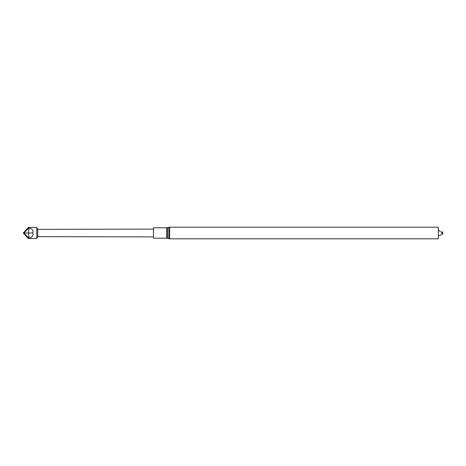 <?xml version="1.0" encoding="UTF-8"?>
<svg xmlns="http://www.w3.org/2000/svg" width="466" height="466" viewBox="0 0 466 466"><rect width="100%" height="100%" fill="white"/><g stroke="black" fill="none" stroke-linecap="round" stroke-linejoin="round"><path stroke-width="0.7" d="M153.46 238.208L153.46 227.792L166.717 227.792L166.717 238.208L153.46 238.208M169.659 227.187L169.659 238.813L438.36 238.813L438.36 227.187L169.659 227.187L168.861 227.297L168.861 238.703L167.515 238.318L167.515 227.682L166.717 227.792M442.7 233C442.7 237.91 442.7 228.09 442.7 233M153.46 229.109L37.763 229.342L37.763 236.658L153.46 236.891M37.763 236.658L36.762 238.493L36.762 227.507L28.31 227.507L28.985 227.903L28.508 233L32.789 233L33.069 231.672C32.97 229.895 31.606 228.637 28.985 227.903L23.836 233L23.3 233L28.31 227.507M32.789 233L33.069 234.328C32.97 236.105 31.606 237.363 28.985 238.097L28.508 233L23.836 233L28.985 238.097L28.31 238.493L36.762 238.493M23.3 233L28.31 238.493M167.515 238.318L166.717 238.208M167.515 227.682L168.861 227.297M169.659 238.813L168.861 238.703M438.36 235.866L441.127 234.864L442.444 233L438.36 230.134M37.763 229.342L36.762 227.507"/></g></svg>
